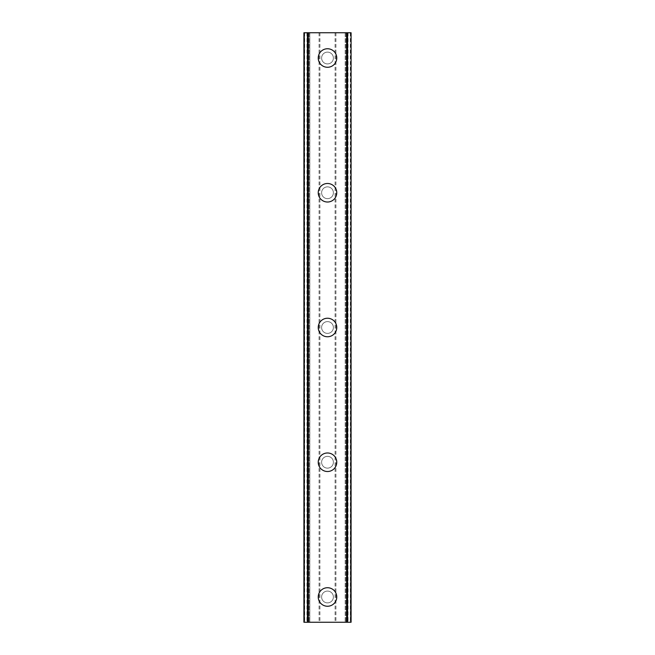 <?xml version="1.0" encoding="UTF-8"?>
<svg xmlns="http://www.w3.org/2000/svg" width="655" height="655" viewBox="0 0 655 655"><rect width="100%" height="100%" fill="white"/><g stroke="black" fill="none" stroke-linecap="round" stroke-linejoin="round"><path stroke-width="0.49" stroke-dasharray="3.27 2.46" d="M333.395 596.983A5.895 5.895 0 0 0 327.5 591.088A5.895 5.895 0 0 0 321.605 596.983A5.895 5.895 0 0 0 327.5 602.878A5.895 5.895 0 0 0 333.395 596.983A5.895 5.895 0 0 0 327.5 591.088A5.895 5.895 0 0 0 321.605 596.983A5.895 5.895 0 0 0 327.5 602.878A5.895 5.895 0 0 0 333.395 596.983M318.24 596.983A9.26 9.26 0 0 1 327.5 587.723A9.26 9.26 0 0 1 336.76 596.983A9.26 9.26 0 0 0 327.5 587.723A9.26 9.26 0 0 0 318.24 596.983A9.26 9.26 0 0 0 327.5 606.252A9.26 9.26 0 0 0 336.76 596.983A9.26 9.26 0 0 0 327.5 587.723A9.26 9.26 0 0 0 318.24 596.983A9.26 9.26 0 0 0 327.5 606.252A9.26 9.26 0 0 0 336.76 596.983A9.26 9.26 0 0 1 327.5 606.252A9.26 9.26 0 0 1 318.24 596.983M333.395 462.242A5.895 5.895 0 0 0 327.5 456.347A5.895 5.895 0 0 0 321.605 462.242A5.895 5.895 0 0 0 327.5 468.137A5.895 5.895 0 0 0 333.395 462.242A5.895 5.895 0 0 0 327.5 456.347A5.895 5.895 0 0 0 321.605 462.242A5.895 5.895 0 0 0 327.5 468.137A5.895 5.895 0 0 0 333.395 462.242M318.24 462.242A9.26 9.26 0 0 1 327.5 452.982A9.26 9.26 0 0 1 336.76 462.242A9.26 9.26 0 0 0 327.5 452.982A9.26 9.26 0 0 0 318.24 462.242A9.26 9.26 0 0 0 327.5 471.51A9.26 9.26 0 0 0 336.76 462.242A9.26 9.26 0 0 0 327.5 452.982A9.26 9.26 0 0 0 318.24 462.242A9.26 9.26 0 0 0 327.5 471.51A9.26 9.26 0 0 0 336.76 462.242A9.26 9.26 0 0 1 327.5 471.51A9.26 9.26 0 0 1 318.24 462.242M333.395 327.5A5.895 5.895 0 0 0 327.5 321.605A5.895 5.895 0 0 0 321.605 327.5A5.895 5.895 0 0 0 327.5 333.395A5.895 5.895 0 0 0 333.395 327.5A5.895 5.895 0 0 0 327.5 321.605A5.895 5.895 0 0 0 321.605 327.5A5.895 5.895 0 0 0 327.5 333.395A5.895 5.895 0 0 0 333.395 327.5M318.24 327.5A9.26 9.26 0 0 1 327.5 318.24A9.26 9.26 0 0 1 336.76 327.5A9.26 9.26 0 0 0 327.5 318.24A9.26 9.26 0 0 0 318.24 327.5A9.26 9.26 0 0 0 327.5 336.76A9.26 9.26 0 0 0 336.76 327.5A9.26 9.26 0 0 0 327.5 318.24A9.26 9.26 0 0 0 318.24 327.5A9.26 9.26 0 0 0 327.5 336.76A9.26 9.26 0 0 0 336.76 327.5A9.26 9.26 0 0 1 327.5 336.76A9.26 9.26 0 0 1 318.24 327.5M333.395 192.758A5.895 5.895 0 0 0 327.5 186.863A5.895 5.895 0 0 0 321.605 192.758A5.895 5.895 0 0 0 327.5 198.653A5.895 5.895 0 0 0 333.395 192.758A5.895 5.895 0 0 0 327.5 186.863A5.895 5.895 0 0 0 321.605 192.758A5.895 5.895 0 0 0 327.5 198.653A5.895 5.895 0 0 0 333.395 192.758M318.24 192.758A9.26 9.26 0 0 1 327.5 183.49A9.26 9.26 0 0 1 336.76 192.758A9.26 9.26 0 0 0 327.5 183.49A9.26 9.26 0 0 0 318.24 192.758A9.26 9.26 0 0 0 327.5 202.018A9.26 9.26 0 0 0 336.76 192.758A9.26 9.26 0 0 0 327.5 183.49A9.26 9.26 0 0 0 318.24 192.758A9.26 9.26 0 0 0 327.5 202.018A9.26 9.26 0 0 0 336.76 192.758A9.26 9.26 0 0 1 327.5 202.018A9.26 9.26 0 0 1 318.24 192.758M333.395 58.017A5.895 5.895 0 0 0 327.5 52.122A5.895 5.895 0 0 0 321.605 58.017A5.895 5.895 0 0 0 327.5 63.912A5.895 5.895 0 0 0 333.395 58.017A5.895 5.895 0 0 0 327.5 52.122A5.895 5.895 0 0 0 321.605 58.017A5.895 5.895 0 0 0 327.5 63.912A5.895 5.895 0 0 0 333.395 58.017M318.24 58.017A9.26 9.26 0 0 1 327.5 48.748A9.26 9.26 0 0 1 336.76 58.017A9.26 9.26 0 0 0 327.5 48.748A9.26 9.26 0 0 0 318.24 58.017A9.26 9.26 0 0 0 327.5 67.277A9.26 9.26 0 0 0 336.76 58.017A9.26 9.26 0 0 0 327.5 48.748A9.26 9.26 0 0 0 318.24 58.017A9.26 9.26 0 0 0 327.5 67.277A9.26 9.26 0 0 0 336.76 58.017A9.26 9.26 0 0 1 327.5 67.277A9.26 9.26 0 0 1 318.24 58.017M332.683 32.75L328.777 32.766L332.683 32.75M328.777 32.75L333.182 32.766L328.777 32.766M325.74 32.75L325.224 32.766L325.74 32.75M325.003 32.75L324.266 32.75L325.003 32.766M324.266 32.75L322.809 32.75L324.266 32.766M322.809 32.75L322.072 32.75L322.809 32.766M321.695 32.75L322.768 32.75L321.695 32.766M322.768 32.75L325.126 32.75L322.768 32.766M325.126 32.75L320.975 32.75L325.126 32.766M320.975 32.75L326.198 32.75L320.975 32.766M348.059 32.75L348.059 622.25L351.08 622.25L351.08 32.75L351.08 622.25L345.185 622.25L351.08 622.25L351.08 32.75L303.92 32.75L303.92 622.25L309.078 622.25L304.321 622.25M304.321 32.75L309.815 32.75L303.92 32.75L303.92 622.25L348.059 622.25M322.317 622.25L326.223 622.234L322.317 622.25M326.223 622.25L321.818 622.234L326.223 622.234M329.702 622.25L330.538 622.234L329.702 622.25M330.439 622.25L331.52 622.25L330.439 622.234M331.627 622.25L330.538 622.25L331.627 622.234M309.815 622.25L309.078 622.25L309.815 622.25L309.815 32.75L309.815 622.25M306.941 32.75L306.941 622.25M319.067 32.75L319.067 622.25M303.92 32.75L303.92 622.25L303.92 32.75M307.711 32.75L307.711 622.25M307.441 32.75L307.441 622.25M347.559 32.75L347.559 622.25M347.289 32.75L347.289 622.25M345.185 32.75L345.185 622.25L345.185 32.75M335.933 32.75L335.933 622.25M335.082 32.75L335.082 622.25M319.918 32.75L319.918 622.25M304.657 32.75L304.657 622.25M309.078 32.75L309.078 622.25L309.078 32.75M350.679 32.75L350.679 622.25M345.922 32.75L345.922 622.25L345.922 32.75M350.343 32.75L350.343 622.25"/><path stroke-width="0.98" d="M318.24 596.983A9.26 9.26 0 0 1 327.5 587.723A9.26 9.26 0 0 1 336.76 596.983A9.26 9.26 0 0 1 327.5 606.252A9.26 9.26 0 0 1 318.24 596.983M318.24 462.242A9.26 9.26 0 0 1 327.5 452.982A9.26 9.26 0 0 1 336.76 462.242A9.26 9.26 0 0 1 327.5 471.51A9.26 9.26 0 0 1 318.24 462.242M318.24 327.5A9.26 9.26 0 0 1 327.5 318.24A9.26 9.26 0 0 1 336.76 327.5A9.26 9.26 0 0 1 327.5 336.76A9.26 9.26 0 0 1 318.24 327.5M318.24 192.758A9.26 9.26 0 0 1 327.5 183.49A9.26 9.26 0 0 1 336.76 192.758A9.26 9.26 0 0 1 327.5 202.018A9.26 9.26 0 0 1 318.24 192.758M318.24 58.017A9.26 9.26 0 0 1 327.5 48.748A9.26 9.26 0 0 1 336.76 58.017A9.26 9.26 0 0 1 327.5 67.277A9.26 9.26 0 0 1 318.24 58.017M350.736 32.75L303.92 32.75L303.92 622.25L351.08 622.25L351.08 32.75L350.736 622.25M304.264 32.75L304.264 622.25M307.424 32.75L307.424 622.25M308.325 32.75L308.325 622.25M346.675 32.75L346.675 622.25M347.576 32.75L347.576 622.25M307.563 32.75L307.563 622.25M347.437 32.75L347.437 622.25M303.92 32.75L303.92 622.25M351.08 32.75L351.08 622.25"/></g></svg>
